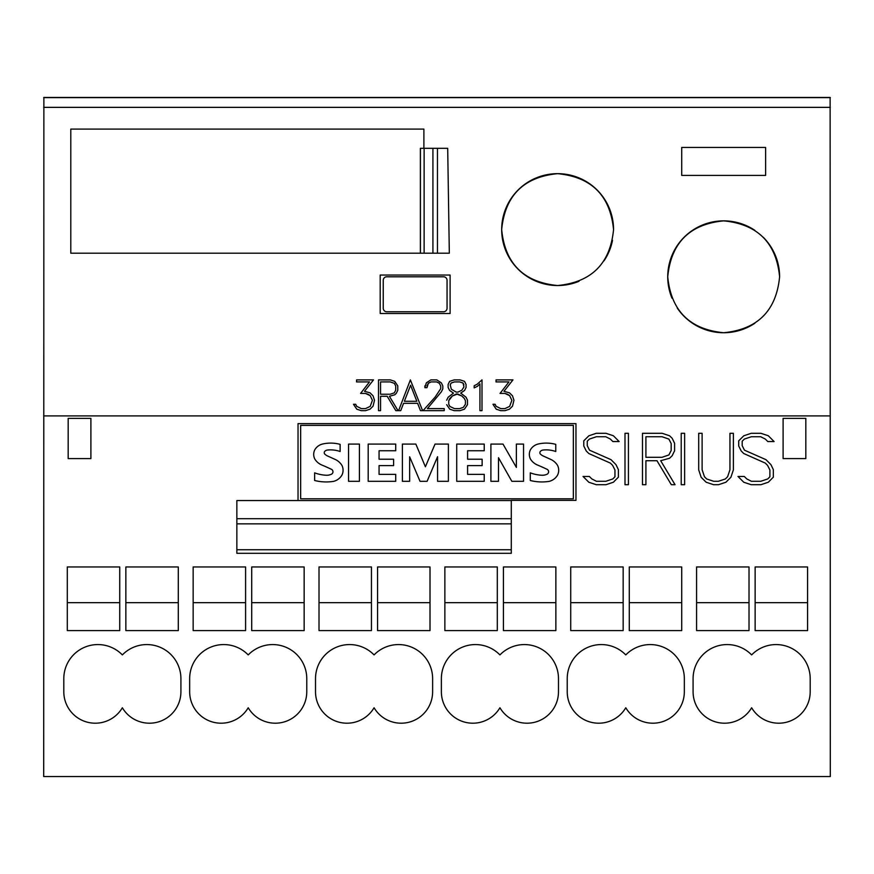 <?xml version="1.0" encoding="UTF-8"?>
<svg xmlns="http://www.w3.org/2000/svg" width="874" height="874" viewBox="0 0 874 874"><rect width="100%" height="100%" fill="white"/><g stroke="black" fill="none" stroke-linecap="round" stroke-linejoin="round"><path stroke-width="1.31" d="M579.014 281.275A55.936 55.936 0 0 1 501.676 229.6A55.936 55.936 0 0 1 557.612 173.664A55.936 55.936 0 0 1 613.548 229.6C610.227 263.566 591.578 282.215 557.612 285.536C523.646 282.215 504.997 263.566 501.676 229.6C504.997 195.634 523.635 176.985 557.612 173.664C591.589 176.985 610.227 195.634 613.548 229.6M763.221 237.247A55.936 55.936 0 0 1 779.608 276.796C776.287 310.762 757.638 329.411 723.672 332.732C689.706 329.411 671.057 310.762 667.736 276.796A55.936 55.936 0 0 1 754.885 230.375M671.997 298.198A55.936 55.936 0 0 1 667.736 276.796C671.057 242.83 689.706 224.181 723.672 220.86C757.638 224.181 776.287 242.83 779.608 276.796M575.966 500.365L511.29 500.365L511.29 553.297L236.854 553.297L236.854 500.54L298.034 500.54L298.034 423.628L575.966 423.628L575.966 500.365M119.738 566.964L119.738 630.591L67.298 630.591L67.298 566.964L119.738 566.964L119.738 602.667L67.298 602.667L67.298 566.964M245.594 566.964L245.594 630.591L193.154 630.591L193.154 566.964L245.594 566.964L245.594 602.667L193.154 602.667L193.154 566.964M371.45 566.964L371.45 630.591L319.01 630.591L319.01 566.964L371.45 566.964L371.45 602.667L319.01 602.667L319.01 566.964M497.306 566.964L497.306 630.591L444.866 630.591L444.866 566.964L497.306 566.964L497.306 602.667L444.866 602.667L444.866 566.964M623.162 566.964L623.162 630.591L570.722 630.591L570.722 566.964L623.162 566.964L623.162 602.667L570.722 602.667L570.722 566.964M749.018 566.964L749.018 630.591L696.578 630.591L696.578 566.964L749.018 566.964L749.018 602.667L696.578 602.667L696.578 566.964M178.296 566.964L178.296 630.591L125.856 630.591L125.856 566.964L178.296 566.964L178.296 602.667L125.856 602.667L125.856 566.964M304.152 566.964L304.152 630.591L251.712 630.591L251.712 566.964L304.152 566.964L304.152 602.667L251.712 602.667L251.712 566.964M430.008 566.964L430.008 630.591L377.568 630.591L377.568 566.964L430.008 566.964L430.008 602.667L377.568 602.667L377.568 566.964M555.864 566.964L555.864 630.591L503.424 630.591L503.424 566.964L555.864 566.964L555.864 602.667L503.424 602.667L503.424 566.964M681.72 566.964L681.72 630.591L629.28 630.591L629.28 566.964L681.72 566.964L681.72 602.667L629.28 602.667L629.28 566.964M807.576 566.964L807.576 630.591L755.136 630.591L755.136 566.964L807.576 566.964L807.576 602.667L755.136 602.667L755.136 566.964M180.918 678.661L180.918 691.771A31.475 31.475 0 0 1 122.36 707.765A31.475 31.475 0 0 1 63.802 691.771L63.802 678.661A34.086 34.086 0 0 1 122.36 654.932A34.086 34.086 0 0 1 180.918 678.661M306.774 678.661L306.774 691.771A31.475 31.475 0 0 1 248.216 707.765A31.475 31.475 0 0 1 189.658 691.771L189.658 678.661A34.086 34.086 0 0 1 248.216 654.932A34.086 34.086 0 0 1 306.774 678.661M432.63 678.661L432.63 691.771A31.475 31.475 0 0 1 374.072 707.765A31.475 31.475 0 0 1 315.514 691.771L315.514 678.661A34.086 34.086 0 0 1 374.072 654.932A34.086 34.086 0 0 1 432.63 678.661M558.486 678.661L558.486 691.771A31.475 31.475 0 0 1 499.928 707.765A31.475 31.475 0 0 1 441.37 691.771L441.37 678.661A34.086 34.086 0 0 1 499.928 654.932A34.086 34.086 0 0 1 558.486 678.661M684.342 678.661L684.342 691.771A31.475 31.475 0 0 1 625.784 707.765A31.475 31.475 0 0 1 567.226 691.771L567.226 678.661A34.086 34.086 0 0 1 625.784 654.932A34.086 34.086 0 0 1 684.342 678.661M810.198 678.661L810.198 691.771A31.475 31.475 0 0 1 751.64 707.765A31.475 31.475 0 0 1 693.082 691.771L693.082 678.661A34.086 34.086 0 0 1 751.64 654.932A34.086 34.086 0 0 1 810.198 678.661M830.125 97.626L830.3 776.549L43.7 776.549L43.875 97.626M511.29 500.54L298.034 500.54M474.178 385.74L474.178 387.87L477.586 386.221L474.178 387.903L474.178 385.74L477.193 384.221L482 379.884L482 410.649L479.935 410.649L479.935 383.861L477.586 386.221L479.935 383.828M479.935 410.638L482 410.638L482 379.884M427.397 408.584L444.232 408.606L444.232 410.649L423.038 410.649L435.044 397.2L440.704 388.701L440.704 386.002L439.36 383.293L436.629 381.927L431.046 381.927L428.336 383.293L426.971 387.685L424.884 387.685L426.348 382.834L430.882 379.884L436.814 379.884L441.326 382.867L442.812 385.871L442.812 388.919L441.326 391.858L427.397 408.606L441.326 391.825L442.812 388.886L442.812 385.871M423.049 410.638L444.232 410.638L444.232 408.606M440.704 385.969L439.36 383.293M426.971 385.969L428.336 383.26L431.046 381.894L436.629 381.894L439.36 383.26M424.884 385.838L424.884 387.652L426.971 387.652M394.349 392.841L395.714 390.165L395.714 386.013L394.349 383.336L390.23 381.927L380.551 381.927L380.551 394.24L390.23 394.24L394.349 392.841M394.349 383.336L395.714 386.013M394.349 383.304L390.23 381.927M389.422 396.293L394.742 394.786L389.422 396.293L398.031 410.649L395.802 410.649L387.193 396.293L380.551 396.293L380.551 410.649L378.497 410.649L378.497 379.884L378.497 410.638L380.551 410.638M380.551 396.293L387.193 396.261L395.802 410.638L398.02 410.638M390.23 381.894L380.551 381.927M378.497 379.884L390.328 379.884L394.742 381.359L397.768 385.86L397.768 390.317L397.768 385.86M397.768 390.317L396.304 393.322L397.768 390.285M394.742 394.786L396.304 393.289L394.742 394.819M369.494 381.927L356.581 381.927L356.581 379.884L356.581 381.894L369.494 381.894L360.58 393.442L365.518 393.442L370.194 395.649L372.422 400.347L370.194 406.377L365.518 408.606L361.323 408.606L356.668 406.301L355.685 404.291L353.511 404.291L356.767 409.174L361.202 410.638L365.594 410.638L370.041 409.152L373.045 406.17L374.509 400.248L373.045 406.192L370.041 409.174L365.594 410.649L361.202 410.649L356.767 409.196L353.511 404.291M356.581 379.884L373.526 379.884L364.491 391.344L373.504 379.884M364.491 391.312L370.041 392.83L373.045 395.824L374.509 400.248M360.601 393.42L365.518 393.42L368.271 394.36L370.194 395.616L372.422 400.347M404.356 401.275L416.843 401.275L410.594 385.27L404.356 401.275L410.594 385.27M420.47 410.649L417.619 403.329L403.57 403.329L400.74 410.649L398.588 410.649L410.376 379.884L422.601 410.649L420.47 410.649L422.601 410.638M398.599 410.638L400.74 410.638L403.57 403.307L417.619 403.307L420.47 410.638M416.843 401.253L410.594 385.237M463.941 386.942L463.045 383.052L459.669 381.927L454.491 381.927L451.115 383.052L450.219 384.899L451.323 389.203L456.217 392.109L457.943 392.109L461.822 390.23L463.941 386.942M463.941 384.866L463.045 383.02L459.669 381.927M459.669 381.894L454.491 381.927M454.491 381.894L451.115 383.02L450.219 384.866M465.438 404.192L465.438 400.707L464.323 398.468L461.843 395.998L457.714 393.977L452.339 395.998L448.733 400.707L448.733 404.192L449.859 406.454L454.48 408.606L459.68 408.606L463.362 407.36L465.438 404.192M464.323 398.468L465.438 400.707M464.323 398.435L461.843 395.977L456.457 393.945L452.339 395.977L449.859 398.468M449.859 398.435L448.733 400.707M466.061 384.429L466.061 387.466L466.061 384.429L464.531 381.359L460.019 379.884L454.174 379.884L449.629 381.359L448.122 384.429L448.122 387.433L449.597 390.416L453.464 393.103L449.597 390.449L448.122 387.466L448.122 384.429M466.061 387.466L464.575 390.449L460.696 393.103L464.575 390.416L466.061 387.433M460.696 393.082L466.028 397.211L467.492 400.205L467.492 404.673L467.492 400.205M467.492 404.673L464.455 409.174L460.019 410.649L454.174 410.649L449.728 409.174L446.68 404.673L449.728 409.152L454.174 410.638L460.019 410.638L464.455 409.152L467.492 404.651M446.68 400.205L448.165 397.211L453.464 393.103M508.941 381.927L496.039 381.927L496.039 379.884L496.039 381.894L508.941 381.894L500.026 393.442L504.964 393.442L509.64 395.649L511.869 400.347L509.64 406.377L504.964 408.606L500.769 408.606L496.115 406.301L495.132 404.291L492.958 404.291L496.214 409.174L500.649 410.638L505.052 410.638L509.487 409.152L512.492 406.17L513.956 400.248L512.492 406.192L509.487 409.174L505.052 410.649L500.649 410.649L496.214 409.196L492.969 404.291M496.039 379.884L512.972 379.884L503.948 391.344L512.951 379.884M503.948 391.312L509.487 392.83L512.492 395.824L513.956 400.248M500.048 393.42L504.964 393.42L507.718 394.36L509.64 395.616L511.869 400.347M830.3 415.915L43.7 415.915M765.624 147.444L765.624 175.412L681.72 175.412L681.72 147.444L765.624 147.444M423.89 148.318L447.696 148.318L449.323 253.198L70.794 253.198L70.794 129.09L423.89 129.09L423.89 148.318L420.372 148.318L420.372 253.198M450.11 275.048L450.11 313.504L380.19 313.504L380.19 275.048L450.11 275.048M727.605 476.745L729.954 469.753L729.954 433.307L733.384 433.307L733.384 469.862L730.904 477.259L725.912 482.229L718.515 484.699L713.566 484.699L706.159 482.229L701.134 477.259L698.697 469.862L698.697 433.307L702.117 433.307L702.117 469.753L704.477 476.745L706.651 478.952L713.687 481.29L718.362 481.29L725.387 478.952L727.605 476.745M668.894 454.95L671.166 450.492L671.166 443.544L668.894 439.087L662.044 436.738L645.908 436.738L645.908 457.299L662.044 457.299L668.894 454.95M669.56 458.249L660.689 460.718L675.034 484.699L671.319 484.699L656.975 460.718L645.908 460.718L645.908 484.699L642.477 484.699L642.477 433.307L662.208 433.307L669.56 435.776L672.172 438.278L674.597 443.293L674.597 450.744L672.161 455.747L669.56 458.249M613.384 435.755L619.153 441.556L612.882 441.556L610.369 439.076L605.758 436.738L596.385 436.738L589.393 439.076L587.252 441.217L587.252 445.674L589.524 450.186L611.035 459.68L615.984 464.64L618.377 469.611L618.377 477.182L613.384 482.229L605.988 484.699L596.254 484.699L588.857 482.262L583.034 476.461L589.327 476.461L591.873 478.941L596.45 481.279L605.824 481.279L612.816 478.941L614.957 476.8L614.957 469.972L612.608 465.35L610.369 463.111L588.792 453.519L586.246 450.973L583.777 445.991L583.777 440.835L588.857 435.787L596.254 433.307L605.988 433.307L613.384 435.755M628.428 433.307L628.428 484.699L624.997 484.699L624.997 433.307L628.428 433.307M684.637 433.307L684.637 484.699L681.217 484.699L681.217 433.307L684.637 433.307M768.322 435.755L774.091 441.556L767.82 441.556L765.318 439.076L760.697 436.738L751.334 436.738L744.331 439.076L742.19 441.217L742.19 445.674L744.473 450.186L765.985 459.68L770.923 464.64L773.326 469.611L773.326 477.182L768.322 482.229L760.926 484.699L751.192 484.699L743.796 482.262L737.984 476.461L744.266 476.461L746.811 478.941L751.4 481.279L760.762 481.279L767.754 478.941L769.896 476.8L769.896 469.972L767.558 465.35L765.318 463.111L743.73 453.519L741.196 450.973L738.716 445.991L738.716 440.835L743.796 435.787L751.192 433.307L760.926 433.307L768.322 435.755M90.896 418.384L90.896 458.588L68.172 458.588L68.172 418.384L90.896 418.384M805.828 418.384L805.828 458.588L783.104 458.588L783.104 418.384L805.828 418.384M300.656 425.376L300.656 498.792L573.344 498.792L573.344 425.376L300.656 425.376M516.37 444.09L523.548 444.09L523.548 481.312L511.836 481.312L498.486 457.714L498.486 481.312L490.904 481.312L490.904 444.09L502.998 444.09L516.37 467.393L516.37 444.09M490.904 481.312L490.904 444.09M448.384 481.312L437.568 481.312L437.568 456.709L427.102 481.312L420.033 481.312L409.644 456.796L409.644 481.312L402.39 481.312L402.39 444.09L415.849 444.09L425.398 466.771L435.034 444.09L448.384 444.09L448.384 481.312M348.551 444.09L359.422 444.09L359.422 481.312L348.551 481.312L348.551 444.09M322.899 443.948A36.227 36.227 0 0 1 340.128 444.353L340.128 451.508A29.071 29.071 0 0 0 327.564 450.023A4.381 4.381 0 0 0 324.647 451.508A2.207 2.207 0 0 0 324.483 453.77A9.92 9.92 0 0 0 328.023 456.195L334.709 459.221A15.699 15.699 0 0 1 341.887 465.318A10.849 10.849 0 0 1 341.963 475.03A13.339 13.339 0 0 1 333.464 481.388A47.491 47.491 0 0 1 314.64 480.503L314.64 472.845A38.587 38.587 0 0 0 325.969 475.238A10.98 10.98 0 0 0 330.984 474.407A2.753 2.753 0 0 0 330.984 469.119A172.025 172.025 0 0 0 322.113 465.132A15.109 15.109 0 0 1 314.88 459.167A10.193 10.193 0 0 1 314.771 449.837A12.334 12.334 0 0 1 322.899 443.948M314.64 480.503L314.64 472.845M393.606 459.221L393.606 465.591L379.065 465.591L379.065 474.353L395.714 474.353L395.714 481.312L368.194 481.312L368.194 444.09L395.714 444.09L395.714 450.755L379.065 450.755L379.065 459.221L393.606 459.221M482.131 459.221L482.131 465.591L467.59 465.591L467.59 474.353L484.229 474.353L484.229 481.312L456.72 481.312L456.72 444.09L484.229 444.09L484.229 450.755L467.59 450.755L467.59 459.221L482.131 459.221M538.526 443.948A36.227 36.227 0 0 1 555.766 444.353L555.766 451.508A29.071 29.071 0 0 0 543.191 450.023A4.381 4.381 0 0 0 540.285 451.508A2.207 2.207 0 0 0 540.121 453.77A9.92 9.92 0 0 0 543.65 456.195L550.347 459.221A15.699 15.699 0 0 1 557.514 465.318A10.849 10.849 0 0 1 557.601 475.03A13.339 13.339 0 0 1 549.101 481.388A47.491 47.491 0 0 1 530.278 480.503L530.278 472.845A38.587 38.587 0 0 0 541.607 475.238A10.98 10.98 0 0 0 546.621 474.407A2.753 2.753 0 0 0 546.621 469.119A172.025 172.025 0 0 0 537.75 465.132A15.109 15.109 0 0 1 530.518 459.167A10.193 10.193 0 0 1 530.409 449.837A12.334 12.334 0 0 1 538.526 443.948M530.278 480.503L530.278 472.845M754.885 323.216A55.936 55.936 0 0 1 677.252 308.009M612.499 240.35A55.936 55.936 0 0 1 604.032 260.813M830.3 97.626L43.7 97.626M447.051 280.292L447.051 308.26A3.496 3.496 0 0 1 443.555 311.756L386.745 311.756A3.496 3.496 0 0 1 383.249 308.26L383.249 280.292A3.496 3.496 0 0 1 386.745 276.796L443.555 276.796A3.496 3.496 0 0 1 447.051 280.292M830.125 97.451L43.875 97.451M236.854 549.746L511.29 549.746L236.854 549.746M511.29 518.686L236.854 518.686M511.29 523.854L236.854 523.854M830.3 107.36L43.7 107.36M437.47 253.198L437.47 148.318M420.427 253.198L420.427 148.318M424.13 253.198L424.13 148.318M432.925 253.198L432.925 148.318"/></g></svg>
